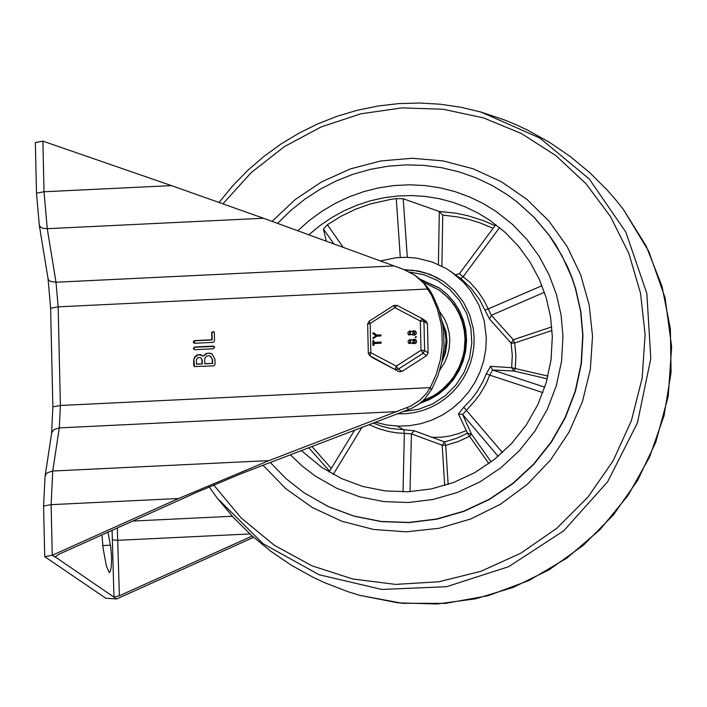 <?xml version="1.0" encoding="UTF-8"?>
<svg xmlns="http://www.w3.org/2000/svg" width="707" height="707" viewBox="0 0 707 707"><rect width="100%" height="100%" fill="white"/><g stroke="black" fill="none" stroke-linecap="round" stroke-linejoin="round"><path stroke-width="1.06" d="M429.989 388.134L431.747 389.327L424.598 399.163L418.588 404.351L411.571 408.39L242.112 473.292L196.9 492.24L58.531 554.429L54.89 557.063L52.256 555.269L178.571 498.506L268.996 460.602L410.838 406.065L420.144 399.976L426.303 393.675L430.263 387.63L436.352 374.056L440.373 359.757L442.237 345.069L441.902 330.319L440.912 323.019L437.306 308.8L431.615 295.34L423.749 283.162L414.647 275.094L403.609 269.429L263.499 218.251L171.474 185.614L44.028 191.765L36.499 193.17L39.3 225.224L40.714 227.256L43.154 228.326L47.254 228.688L44.028 191.765L42.88 141.144L171.474 185.614M414.656 275.085L421.911 280.591L429.485 289.72L433.144 296.118L438.959 309.693L442.635 324.053L443.643 331.433L443.987 346.342L442.078 361.189L437.96 375.629L431.747 389.327M253.654 537.329L116.602 598.962L54.89 556.701M101.932 534.925L103.169 548.809L106.404 565.962L109.231 572.582L110.168 571.689L111.22 567.412L111.626 557.876L110.796 547.448L107.968 532.221M42.88 141.144L35.35 142.549L36.499 193.17M193.647 360.27L194.619 356.955L197.235 354.852L200.638 354.658L203.015 356.24L206.241 353.412L210.085 353.155L212.162 354.083L214.928 359.236L215.043 364.467L213.761 365.864L194.328 366.562L193.762 365.492L193.647 360.27L194.876 357.203L198.225 354.834L202.237 355.418M194.717 349.682L193.373 348.41L194.655 347.013L213.311 346.112L214.654 347.323L213.373 348.781L194.717 349.682M194.566 343.257L193.232 342.055L194.266 340.624L211.861 339.749L211.693 332.431L213.753 331.53L214.318 332.59L214.513 340.96L213.231 342.356L194.566 343.257M252.205 536.039L119.368 595.736L117.327 528.005M112.095 530.365L113.977 597.176L119.368 595.736M116.602 598.962L105.732 598.21L44.727 556.674L52.256 555.269L51.116 504.648L52.742 471.03L47.528 472.683L46.035 474.105L45.045 476.43L51.735 432.675L54.086 429.538L59.3 427.885L60.387 405.473L58.16 306.847L56.003 282.234L47.254 228.688L263.499 218.251M193.948 343.134L194.805 340.792L212.153 339.952L211.985 332.67M211.835 332.564L213.894 331.645M194.089 349.558L193.665 348.604L194.946 347.208L214.23 346.43M204.562 359.739L204.942 363.831L212.683 363.46L212.595 359.563L210.129 356.019L208.353 355.656L206.585 356.187L204.959 357.936L204.562 359.739M204.65 363.637L212.683 363.46M212.392 363.265L212.303 359.368L210.642 356.31M196.263 360.137L196.643 364.238L202.317 363.964L202.229 360.066L200.735 357.636L197.748 357.539L196.263 360.137M196.352 364.034L202.317 363.964M202.025 363.76L201.937 359.863L200.735 357.636M203.015 356.24L207.178 353.403L209.484 353.208L212.294 354.18M194.478 366.65L193.939 360.464M562.958 336.117L561.075 315.03L556.418 294.457L549.074 274.767L539.167 256.296L526.883 239.39L512.434 224.349L496.075 211.428L483.084 203.466L469.351 196.846L455.016 191.624L440.205 187.85L425.066 185.57L409.742 184.792L394.373 185.526L379.12 187.779L364.114 191.509L349.505 196.696L335.436 203.28L322.03 211.207L309.427 220.39L297.735 230.756L309.427 220.39L322.03 211.207L335.436 203.28L349.505 196.696L364.114 191.509L379.12 187.779L394.373 185.526L409.742 184.792L425.066 185.57L440.205 187.85L455.016 191.624L469.351 196.846L483.084 203.466L496.075 211.428L512.434 224.349L526.883 239.39L539.167 256.296L549.074 274.767L556.418 294.457L561.075 315.03L562.958 336.117L561.579 361.109L556.338 385.668L547.368 409.185L534.89 431.084L519.221 450.827L500.733 467.91L479.885 481.927L457.208 492.514L433.258 499.434L408.619 502.491L383.901 501.617L359.73 496.844L336.691 488.272L315.357 476.129L336.691 488.272L359.73 496.844L383.901 501.617L408.619 502.491L433.258 499.434L457.208 492.514L479.885 481.927L500.733 467.91L519.221 450.827L534.89 431.084L547.368 409.185L556.338 385.668L561.579 361.109L562.958 336.117M290.409 454.84L302.313 466.16L315.357 476.129L302.313 466.16L290.409 454.84M270.304 462.519L286.167 478.772L304.037 492.77L328.048 506.442L353.977 516.075L381.188 521.457L409.008 522.429L436.74 518.991L463.704 511.205L489.226 499.283L512.681 483.508L533.493 464.269L551.133 442.061L565.176 417.404L575.277 390.936L581.172 363.292L582.727 335.171L580.606 311.433L575.365 288.279L571.601 277.047L561.871 255.519L549.357 235.572L534.271 217.544L516.905 201.778L507.449 194.823L492.24 185.543L476.147 177.899L459.32 171.951L441.946 167.771L424.2 165.403L406.26 164.872L388.32 166.18L370.548 169.309L353.138 174.231L336.276 180.904L320.121 189.246L304.85 199.18L290.612 210.598L277.551 223.385M403.953 269.553L418.977 271.064L430.501 274.563L443.749 281.633L454.583 290.798L463.332 302.013L469.66 314.818L473.292 328.693L474.15 338.273L473.84 346.845L472.523 355.338L470.235 363.645L466.982 371.635L462.829 379.208L457.827 386.252L452.047 392.668L445.578 398.368L438.499 403.273L430.917 407.303L422.936 410.413L414.664 412.552L406.233 413.692L397.749 413.825M301.421 450.633L321.455 467.168L341.348 478.498L362.824 486.478L385.368 490.941L408.407 491.754L431.385 488.899L453.717 482.457L474.865 472.576L494.29 459.515L511.532 443.581L526.149 425.181L537.78 404.757L546.149 382.832L551.036 359.934L552.317 336.638L550.567 316.975L546.219 297.788L539.37 279.424L530.135 262.209L518.673 246.443L505.205 232.417L489.951 220.372L478.153 213.125L465.701 207.063L452.71 202.237L439.286 198.694L425.561 196.458L411.66 195.556L397.696 195.998L383.804 197.783L370.115 200.876L356.743 205.277L343.814 210.916L331.45 217.765L319.75 225.754L308.835 234.812M441.919 266.168L442.741 215.087L439.127 211.437L403.22 198.755L396.274 198.632L391.033 199.321L370.371 203.925L355.365 209.307L340.986 216.271L327.394 224.738L323.444 228.98L326.316 241.202M380.313 260.936L395.867 257.746L406.41 257.286L416.891 258.161L432.136 261.961L446.338 268.598L460.831 278.531L471.136 288.27L479.611 299.688L489.509 319.043L511.117 343.169L513.3 339.731L491.347 315.287L484.295 300.97L477.764 291.134L469.943 282.323L459.417 273.795M369.222 424.721L378.811 428.734L388.832 431.535L396.547 432.825L411.43 433.868L442.193 445.224L444.562 441.91L414.214 430.749L390.511 428.451L381.798 426.259L373.402 423.131M458.454 413.984L467.53 433.214L471.481 434.133L462.617 414.47L474.662 401.161L480.097 393.905L486.169 383.468L489.774 375.161L486.345 373.738L482.872 381.753L477.013 391.819L471.772 398.819L463.748 407.259L458.454 413.984L462.617 414.47L498.143 456.368M542.888 392.624L489.774 375.161L492.593 369.991L514.007 371.034L511.674 367.711L490.587 366.323L486.345 373.738M450.748 271.408L463.421 282.137L470.544 290.648L478.931 305.07L484.251 320.96L486.31 337.69L485.789 349.285L483.694 360.729L480.08 371.82L474.998 382.346L468.555 392.102L460.876 400.913L452.1 408.611L442.396 415.036L431.933 420.091L420.93 423.661L409.574 425.694L398.094 426.135L386.702 424.995L375.611 422.282M463.748 407.259L502.483 452.551M547.262 378.837L514.007 371.034L515.27 368.409L515.907 355.648L514.696 342.975L513.3 339.731L551.778 326.873M444.712 485.515L442.193 445.224L445.719 445.313L444.562 441.91L456.342 438.402L467.53 433.214L469.528 436.29L471.481 434.133L491.153 461.927M544.788 387.18L492.593 369.991L490.587 366.323M403.025 491.886L404.36 433.391L403.936 429.927L397.352 426.118M410.007 491.674L411.43 433.868L414.214 430.749M323.444 228.98L333.89 243.977M460.831 278.531L463.324 276.49L499.584 227.574M484.896 309.807L488.263 308.906L542.03 285.69M489.509 319.043L491.347 315.287L544.452 292.247M407.32 257.313L403.22 198.755M442.529 323.488L444.844 330.487L446.037 340.297L445.003 350.168L442.794 357.327M420.506 279.362L439.383 288.023L447.301 294.457L454.053 302.11L459.488 310.788L463.438 320.271L465.816 330.31L466.567 340.65L465.648 351.017L463.103 361.136L458.993 370.76L453.426 379.624L446.541 387.507L438.517 394.206L429.564 399.543L419.914 403.379M421.222 279.972L439.842 288.341M423.732 282.376L439.356 290.259L448.759 298.213L454.044 304.531L458.436 311.522L461.848 319.06L465.003 331.106L465.745 339.431L465.613 345.237L463.748 356.735L459.824 367.746L453.974 377.883L446.4 386.809L437.359 394.206L432.384 397.246L421.734 401.903M438.623 289.755L445.083 294.846L450.783 300.784L455.626 307.448L459.532 314.73L462.431 322.498L464.269 330.611L465.012 338.927L464.26 350.212L463.138 355.78L459.426 366.518L453.885 376.469L450.474 381.038L442.538 389.186L438.066 392.703L433.311 395.805L423.095 400.666M439.524 311.416L444.323 318.654L446.992 324.628L449.21 333.094L449.811 339.66L449.113 348.966L447.407 355.789L444.738 362.311L439.763 370.282M442.061 321.049L446.002 331.769L447.054 341.949L445.454 353.173L441.848 362.249M427.452 323.682L426.162 321.27L422.653 318.884L423.953 321.296L427.452 323.682L428.115 352.908L424.615 350.522L423.953 321.296L420.329 321.049L420.992 350.265L423.157 353.253L426.657 355.639L428.115 352.908M401.903 371.458L398.403 369.072L423.157 353.253L424.615 350.522L420.992 350.265L396.238 366.093L370.822 352.687L368.312 353.155L369.664 355.648L373.163 358.034L398.863 371.608L401.903 371.458L426.657 355.639M372.996 333.748L372.739 332.935L373.473 332.767L376.919 335.021L381.002 334.915L380.711 335.905L376.946 336.081L372.996 338.688L372.978 337.813L375.93 335.595L372.889 333.669L375.93 335.604M376.946 336.081L373.057 338.724M381.055 334.959L380.826 335.984L377.061 336.161M410.148 340.491L409.512 342.577L410.193 342.771L410.82 340.686L410.148 340.491M410.873 340.73L410.272 340.571L409.574 342.621M413.507 342.612L414.337 342.568L414.965 340.482L413.454 340.332L412.826 342.418L413.507 342.612M415.018 340.527L413.568 340.412L412.888 342.462M415.619 339.625L416.547 340.915L416.158 342.824L414.876 343.664L412.287 343.355M411.739 343.125L408.911 343.478L408.266 342.771L408.142 340.836L410.033 339.431L411.792 340.12L413.427 339.263L415.566 339.59L416.396 342.038L414.753 343.584L411.854 342.983L408.973 343.522M415.857 336.505L415.884 337.575L415.159 337.513L415.857 336.505M416.229 336.638L415.999 337.654L415.221 337.548M409.954 331.937L409.318 334.031L409.998 334.217L410.626 332.131L409.954 331.937M410.679 332.175L410.078 332.016L409.38 334.066M413.312 334.058L414.143 334.022L414.77 331.937L413.259 331.777L412.632 333.872L413.312 334.058M414.823 331.972L413.374 331.857L412.694 333.907M415.424 331.079L416.414 332.767L415.698 334.57L414.284 335.171L412.093 334.809M411.545 334.579L408.717 334.924L408.072 334.225L407.948 332.29L409.839 330.876L411.598 331.565L413.242 330.717L415.371 331.035L416.202 333.492L414.558 335.038L411.66 334.438L408.779 334.968M373.941 343.487L373.976 345.051L372.925 345.096L372.828 340.801L373.65 340.438L373.915 342.427L380.852 342.091L380.879 343.16L373.941 343.487L374.091 345.131L373.208 345.555M381.223 342.215L380.993 343.24L374.056 343.567M373.711 340.482L374.03 342.418M394.913 307.642L396.936 305.3L422.353 318.707L420.329 321.049L394.913 307.642L370.159 323.461L369.072 321.252L393.826 305.433L394.913 307.642M373.446 358.202L369.664 355.648L368.312 353.155L367.649 323.93L370.159 323.461L370.822 352.687L369.947 355.815L398.863 371.608M396.238 366.093L395.363 369.222L398.403 369.072L396.238 366.093M406.755 407.886L409.061 409.459M427.735 288.527L429.485 289.72M428.027 288.995L58.16 306.847L50.621 308.252L52.857 406.878L60.387 405.473L430.263 387.63M50.621 308.252L48.058 278.77L48.659 280.069L50.559 281.413L56.003 282.234L393.949 265.92M45.045 476.43L43.578 506.053L51.116 504.648L178.571 498.506M268.996 460.602L52.742 471.03L59.3 427.885L397.263 411.589M112.678 539.927L118.113 540.298L249.898 533.944M232.303 516.26L132.783 521.059M102.656 545.565L110.416 545.194M304.275 492.938L328.287 506.601L354.225 516.243L381.435 521.616L409.247 522.588L436.979 519.141L463.942 511.364L489.465 499.434L512.92 483.659L533.723 464.428L551.372 442.211L565.414 417.563L575.507 391.095L581.401 363.451L582.957 335.33L580.836 311.593L575.595 288.438L571.83 277.206L567.332 266.265L556.179 245.488L549.586 235.731L534.51 217.703L517.135 201.937L507.449 194.823M263.092 465.277L285.805 488.67L312.361 507.538L341.923 521.28L373.561 529.463L406.269 531.823L439.02 528.288L470.774 518.973L500.538 504.171L527.369 484.348L550.426 460.133L568.967 432.277L582.418 401.673L590.354 369.284L592.519 336.134L589.161 304.823L580.615 274.661L567.111 246.513L549.056 221.185L526.954 199.401L501.44 181.779L473.239 168.823L443.156 160.913L412.066 158.262L380.843 160.957L350.389 168.911L321.57 181.902L295.208 199.56L272.062 221.379M213.638 484.896L241.122 517.922L274.228 545.194L311.867 565.777L352.758 578.989L395.531 584.389L438.764 581.781L480.999 571.274L520.82 553.21L556.886 528.191L587.985 497.065L613.093 460.867L631.342 420.815L642.133 378.263L645.111 334.614L640.542 293.246L628.885 253.486L610.477 216.563L585.9 183.617L555.896 155.646L521.395 133.508L483.447 117.883L443.218 109.258L401.938 107.888L360.87 113.809L321.287 126.862L284.391 146.623L251.312 172.499L223.067 203.687M481.078 112.077L504.869 120.075L516.446 124.892L527.784 130.221L549.648 142.416L570.302 156.547L589.576 172.508L607.331 190.192L615.585 199.648L623.406 209.475L648.77 251.374L665.084 297.788L671.65 346.801L668.221 396.38L655.84 442.078L637.67 480.327L613.34 515.014L583.567 545.106L549.233 569.727L513.079 587.455L475.555 598.82L436.846 603.999L397.97 602.841L359.934 595.391L347.932 591.688L324.531 582.665L313.183 577.354L291.293 565.22L270.604 551.133L251.294 535.217L233.496 517.568L217.376 498.329L209.148 486.831L217.376 498.329L262.96 543.621L319.122 574.747L381.842 589.452L446.594 586.695L508.722 566.661L563.744 530.798L607.702 481.688L637.431 422.857L650.802 358.546L646.834 293.396L625.828 232.082L589.293 179.021L539.856 138.033L481.078 112.077L460.884 107.261L440.302 104.229L419.507 103.019L398.633 103.62L377.856 106.041L357.318 110.265L337.177 116.248L317.576 123.955L298.672 133.323L280.591 144.281L263.472 156.768L247.45 170.67L232.647 185.888L219.17 202.308M359.996 595.409L402.301 603.283L445.516 603.371L488.237 595.674L529.101 580.438L566.811 558.15L600.137 529.516L628.019 495.474L649.556 457.102L664.067 415.628L671.084 372.395L670.377 328.782L661.973 286.185L646.145 245.983L623.388 209.458M495.041 225.666L483.65 220.725L467.857 215.715L455.67 213.169L439.127 211.437M308.791 447.814L329.603 471.154M552.052 330.461L514.696 342.975L511.117 343.169L512.283 355.4L511.674 367.711L547.969 376.097M448.132 484.428L445.719 445.313L457.924 441.672L469.528 436.29L488.864 463.615M333.227 474.379L361.843 427.541M343.178 247.362L327.394 224.738M396.274 198.632L400.295 257.392M331.291 468.379L312.008 446.585M439.321 211.552L438.411 264.48M442.741 215.087L457.623 216.925L468.582 219.338L479.302 222.608L493.106 228.281M404.678 269.835L413.613 270.374L425.243 272.849L436.254 277.25L443.916 281.748L436.263 277.259L428.089 273.786L416.6 270.825L404.731 269.853M409.583 272.054L424.191 274.793L437.801 280.652L449.776 289.349L459.55 300.493L466.691 313.555L470.844 327.924L471.825 342.939L469.589 357.901L464.234 372.103L456.015 384.891L445.313 395.673L432.631 403.944L418.553 409.309L403.732 411.536M466.267 430.51L459.161 433.426L449.325 436.104L441.778 437.182L431.65 437.35M422.335 318.698L396.954 305.309L393.914 305.459M367.702 324.009L369.072 321.252M52.857 406.878L51.602 433.294M48.058 278.77L39.3 225.224M43.578 506.053L44.727 556.674M86.21 541.995L88.773 540.846M354.534 430.333L329.073 472.011M495.828 224.614L459.391 273.768L455.635 274.749"/></g></svg>
